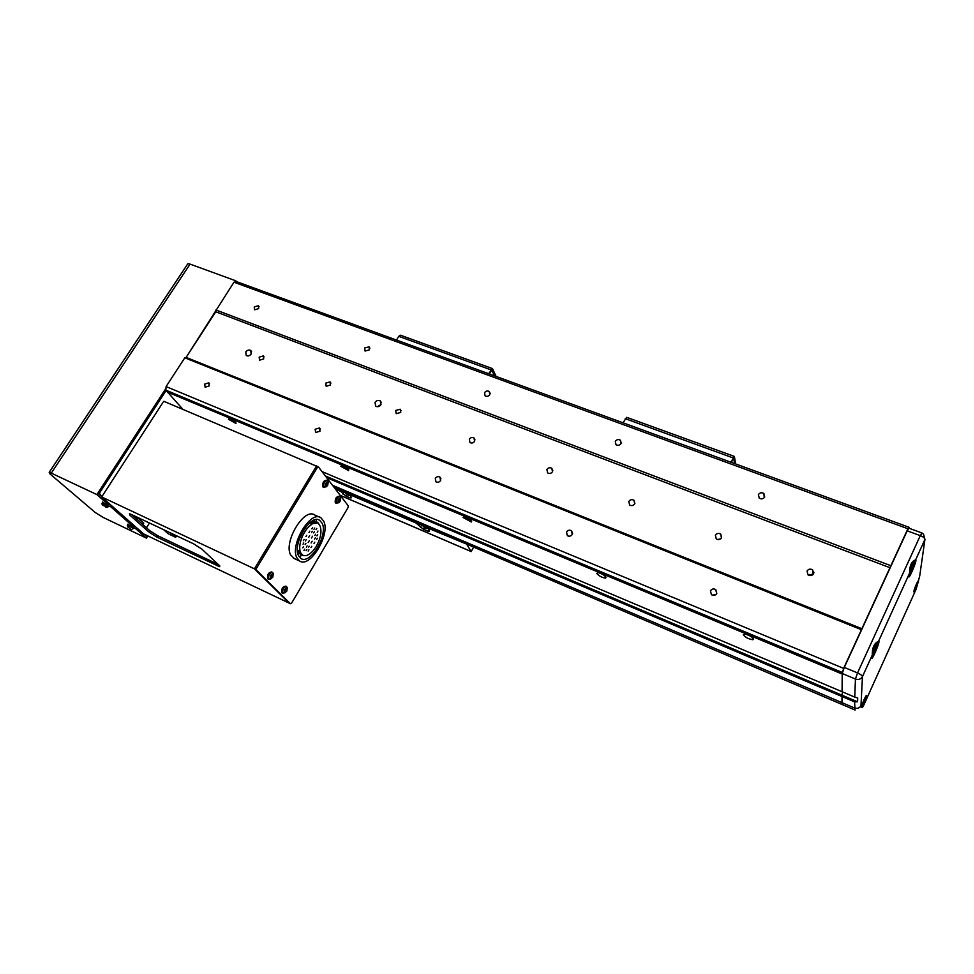 <?xml version="1.0" encoding="UTF-8"?>
<svg xmlns="http://www.w3.org/2000/svg" width="974" height="974" viewBox="0 0 974 974"><rect width="100%" height="100%" fill="white"/><g stroke="black" fill="none" stroke-linecap="round" stroke-linejoin="round"><path stroke-width="1.46" d="M259.145 357.154L259.534 360.185L263.698 358.931L263.321 355.912L259.145 357.154M325.718 383.147L326.18 386.264L330.503 385.01L330.04 381.893L325.718 383.147M395.675 410.456L396.223 413.682L400.716 412.428L400.168 409.214L395.675 410.456M469.322 439.213L469.943 442.537C471.745 443.438 473.303 443.012 474.618 441.283L473.997 437.959C472.183 437.058 470.625 437.472 469.322 439.213M546.913 469.505L547.632 472.938C549.555 473.912 551.174 473.498 552.514 471.696L551.795 468.263C549.884 467.289 548.252 467.703 546.913 469.505M628.814 501.488L629.63 505.031C631.663 506.09 633.356 505.676 634.719 503.789L633.916 500.246C631.883 499.187 630.178 499.601 628.814 501.488M715.379 535.274L716.292 538.951C718.459 540.095 720.236 539.681 721.624 537.721L720.711 534.056C718.544 532.912 716.767 533.314 715.379 535.274M807.008 571.056L808.03 574.843C810.344 576.097 812.206 575.695 813.631 573.637L812.62 569.863C810.307 568.597 808.432 568.999 807.008 571.056M245.789 351.943L246.239 355.522C248.041 356.374 249.685 355.875 251.158 354.037L250.72 350.47C248.918 349.617 247.274 350.104 245.789 351.943M375.027 402.396L375.635 406.195C377.644 407.169 379.41 406.669 380.931 404.697L380.31 400.911C378.314 399.937 376.548 400.436 375.027 402.396M204.71 384.097L205.088 387.189L209.167 385.923L208.801 382.831L204.71 384.097M254.238 306.932L254.567 309.817L258.694 308.6L258.366 305.726L254.238 306.932M315.138 429.242L315.649 432.505L319.983 431.226L319.472 427.951L315.138 429.242M364.617 348.035L365.067 351.054L369.45 349.836L369.012 346.817L364.617 348.035M435.293 478.368L435.962 481.826C437.74 482.678 439.286 482.252 440.577 480.523L439.919 477.077C438.13 476.213 436.583 476.639 435.293 478.368M484.541 392.68L485.113 395.858C486.915 396.771 488.473 396.369 489.8 394.64L489.228 391.463C487.426 390.55 485.868 390.951 484.541 392.68M566.527 532.023L567.355 535.676C569.327 536.662 570.971 536.224 572.31 534.385L571.482 530.733C569.51 529.746 567.854 530.173 566.527 532.023M615.288 441.356L615.994 444.704C617.991 445.751 619.659 445.349 621.035 443.499L620.328 440.163C618.344 439.116 616.664 439.517 615.288 441.356M710.436 590.853L711.458 594.737C713.638 595.869 715.415 595.431 716.791 593.446L715.78 589.587C713.589 588.442 711.811 588.868 710.436 590.853M758.393 494.634L759.257 498.152C761.461 499.37 763.275 498.98 764.7 496.983L763.847 493.477C761.631 492.26 759.817 492.649 758.393 494.634M908.949 528.212L909.046 527.275L907.902 528.748L843.618 668.383L842.206 674.032L167.613 392.157L165.836 390.148L166.091 386.581L184.817 357.799L186.107 357.397L233.979 282.216L236.402 281.583L909.046 527.275M890.175 567.781L215.765 311.777L186.107 357.397L862.075 628.802M861.43 629.703L184.817 357.799M843.618 668.383L166.091 386.581M842.218 672.45L165.836 390.148M632.053 505.603L633.258 505.214M717.461 539.499L720.602 538.902M808.335 575.05L812.559 574.891L811.22 574.392M907.902 528.748L233.979 282.216M890.893 565.711L215.924 309.976M716.06 594.42L712.359 595.187M381.017 404.539L377.608 406.535M250.72 354.609L249.368 355.595M467.276 544.356L429.644 528.821L428.353 528.444L429.534 531.134L427.976 531.244L423.41 529.284L415.874 522.928L351.164 495.267L350.007 494.938L351.517 497.726L350.202 497.909L345.88 496.058L341.156 491.76L334.8 488.278M340.182 495.316L471.197 551.528L467.033 544.795M345.526 492.929L344.175 491.76M423.325 526.252L421.693 524.876M473.668 547.084L471.27 551.394M347.937 495.157L348.448 495.34C349.362 495.279 348.777 494.682 346.72 493.55L345.721 493.355L347.937 495.157M346.488 494.22L346.001 493.575L346.841 493.708L348.655 495.145L346.805 493.696M425.675 528.419L426.259 528.626C427.282 528.59 426.734 528.005 424.627 526.861L423.507 526.63L425.675 528.419M424.226 527.47L423.8 526.837L424.725 527.007L426.502 528.444L424.506 526.971M909.606 573.077L908.827 576.9C909.412 578.252 915.621 563.958 915.95 560.525L915.621 559.88C911.567 561.292 909.558 565.699 909.606 573.077L878.524 641.33C874.238 643.108 872.168 647.673 872.278 655.039L871.62 658.473C872.254 659.909 878.889 644.751 878.986 641.696L878.524 641.33M918.628 580.723L918.616 580.273C916.936 582.44 915.329 586.165 913.782 591.425L913.807 591.851C915.475 589.708 917.082 585.995 918.628 580.723M866.568 695.74L866.531 695.46C866.142 694.486 861.442 705.2 861.466 707.002L861.515 707.27C861.905 708.22 866.568 697.603 866.568 695.74M855.026 710.07L854.588 701.877L842.023 696.532L841.974 702.644L842.924 704.847L841.974 702.644L842.023 696.532L326.619 477.601M907.184 530.83L844.3 667.421L857.546 672.924L920.284 535.627L907.184 530.83L908.864 528.176L921.867 532.936M854.588 701.877L857.558 701.791L857.717 697.968L854.77 697.104L855.428 679.024L842.218 673.509L842.072 691.723L322.017 471.586M854.77 697.104L842.072 691.723L842.206 674.032L167.613 392.157L182.929 409.36M857.558 701.791L842.364 695.339L842.388 691.857L842.023 696.532L842.364 695.339L325.34 475.933M842.218 673.509L844.3 667.421M872.278 655.039L862.465 676.589L860.979 705.663C860.882 707.915 861.6 708.22 863.122 706.552L916.437 588.503M235.818 422.363L228.927 418.199L228.561 419.319L235.952 423.483L235.818 422.363M348.716 469.614L341.533 465.292L340.827 466.303L348.619 470.637L348.716 469.614M471.684 521.066L464.148 516.573L463.076 517.462L471.343 521.991L471.684 521.066M606.096 577.314C604.513 575.232 601.871 573.662 598.158 572.627L596.672 573.382C598.913 575.963 601.859 577.545 605.524 578.118L606.096 577.314M753.669 639.078C752.342 636.984 749.53 635.34 745.22 634.147L743.296 634.731C745.329 637.373 748.507 639.029 752.853 639.735L753.669 639.078M102.039 496.375L99.701 494.317L99.798 492.552L166.128 390.489M135.995 517.364L136.056 518.46L135.995 517.364M98.654 493.818L99.701 494.317M144.797 534.604L146.076 535.213M134.558 525.923L133.84 527.044L110.89 506.882L108.26 505.64M111.633 505.737L110.89 506.882M235.197 281.9L235.878 280.841L236.402 281.583M109.417 503.789L108.674 504.946L96.889 494.597L165.957 388.37M101.807 496.728L98.605 493.903L165.945 390.282M136.616 527.738L135.91 528.858L133.401 527.664M147.878 535.956L146.49 538.159L135.91 528.858M147.037 535.554L146.624 536.211L144.517 534.349M132.014 526.179L133.84 527.044M106.799 504.057L108.674 504.946M187.154 264.77L187.86 263.711L190.064 264.112L51.269 473.133L96.889 494.597M51.269 473.133L49.199 472.353L49.808 473.778L95.209 512.47L103.037 517.364L146.49 538.159M190.064 264.112L235.878 280.841M135.897 527.104L134.29 526.35M110.89 505.092L109.125 504.252M176.611 535.81L175.685 537.295L171.4 533.35M163.705 529.722L168.027 533.667L175.685 537.295M256.564 568.219L256.357 570.034L290.435 603.746L291.64 603.04L348.035 507.576L348.278 505.883L318.51 467.009L317.293 467.569L256.564 568.219L255.176 567.574L254.969 569.376L290.435 603.746M318.51 467.009L315.905 466.984L255.176 567.574M256.357 570.034L254.969 569.376M317.293 467.569L315.905 466.984M135.289 517.778L136.92 517.523L137.151 519.434M218.31 564.518L157.8 535.761L149.777 530.708L131.831 514.686M289.728 603.405L143.665 533.947L101.661 496.959L163.742 401.264L317.122 466.424M149.485 523.014L146.477 527.762M289.607 603.6L254.409 568.828L316.635 465.791M129.81 515.063L148.912 532.06L156.936 537.124L219.503 566.661L219.479 565.626L201.849 549.092L193.449 543.76L131.807 514.674L129.493 513.797L129.81 515.063L130.431 514.089M101.661 496.959L254.409 568.828M137.127 517.182L143.738 523.111L142.837 524.523M296.936 557.919L299.615 561.012C310.085 568.524 330.563 534.482 323.745 521.224L320.836 517.718C310.536 509.999 289.522 545.063 296.936 557.919M294.562 558.686L290.69 555.046C283.203 542.189 304.205 507.223 314.59 514.966L319.642 517.182M315.893 519.653L317.098 522.429M298.543 555.728C292.03 544.369 310.536 513.481 319.63 520.274L322.199 523.355C328.238 535.03 310.146 565.127 300.917 558.479L298.543 555.728M304.132 539.426L303.389 540.68L304.132 539.426M316.927 535.858L317.67 534.629L316.927 535.858M314.59 539.072L315.32 537.843L314.59 539.072M308.466 547.473L309.208 546.244L308.466 547.473M306.092 550.724L306.834 549.494L306.092 550.724M311.108 542.981L312.167 541.227L311.108 542.981M316.647 539.438L317.39 538.22L316.647 539.438M314.018 543.419L314.76 542.189L314.018 543.419M311.047 547.51L311.79 546.28L311.047 547.51M308.198 551.053L308.941 549.823L308.198 551.053M308.588 537.49L309.647 535.724L308.588 537.49M316.051 529.661L316.781 528.432L316.051 529.661M313.689 532.888L314.432 531.646L313.689 532.888M317.22 532.267L317.95 531.037L317.22 532.267M314.87 535.493L315.6 534.251L314.87 535.493M311.51 537.977L312.569 536.211L311.51 537.977M313.969 529.272L314.712 528.03L313.969 529.272M311.607 532.498L312.35 531.256L311.607 532.498M311.875 528.87L312.617 527.628L311.875 528.87M309.002 532.413L309.744 531.183L309.002 532.413M305.154 544.551L305.909 543.309L305.154 544.551M302.768 547.814L303.523 546.572L302.768 547.814M308.198 542.518L309.257 540.753L308.198 542.518M306.36 547.132L307.102 545.903L306.36 547.132M303.985 550.395L304.728 549.153L303.985 550.395M305.422 540.935L306.165 539.693L305.422 540.935M303.036 544.198L303.778 542.956L303.036 544.198M305.982 536.54L306.725 535.298L305.982 536.54M309.294 523.196L311.863 524.341C308.356 526.544 305.325 530.27 302.756 535.505L301.903 537.49C299.809 542.895 299.213 547.51 300.102 551.308L300.102 553.122L300.54 552.587L302.622 555.131C305.739 556.641 309.367 555.034 313.518 550.298L315.856 547.084C320.58 538.939 322.004 531.974 320.129 526.179L318.206 522.916L312.958 520.64M312.143 521.09L316.94 523.221L317.244 522.539M316.94 523.221L311.948 523.683L309.829 522.746M311.863 524.341L311.948 523.683M300.102 551.308L297.362 550.054M302.756 535.505L301.051 534.738M302.622 555.131L297.813 552.928M299.675 551.844L297.399 550.809M301.55 537.356L300.175 536.735M302.415 535.383L301.039 534.763M313.226 523.026L310.828 521.967M318.206 522.916L313.007 520.615M300.102 553.122L297.496 551.929M302.731 555.192L299.006 556.568M105.484 507.016L106.422 506.918L102.489 504.946M108.211 506.675L108.504 505.311L102.514 502.267M130.662 528.967L127.801 526.983M133.316 528.639L133.633 527.36L127.825 524.414M128.544 527.616L127.326 525.424M339.987 501.573L340.462 498.177L338.234 499.309L337.759 502.718L339.987 501.573M339.476 496.582L338.952 496.29C336.103 496.691 334.886 498.858 335.287 502.803L336.712 503.436M338.696 499.029L338.185 502.669L339.95 501.464L340.523 498.749L339.293 499.65L338.696 499.029M338.648 501.099L339.439 501.464M339.025 499.54L340.072 499.893M339.975 500.539L338.465 500.259M340.206 500.989L338.587 500.064M338.295 500.088L338.453 499.455M864.364 699.003L862.489 703.508M916.51 583.84L914.805 587.992M913.222 565.456L909.972 572.59L911.944 566.296L913.454 563.629L913.222 565.456L912.565 565.212M910.653 569.607L911.481 569.924M876.247 646.663L872.874 654.053L874.737 647.966L876.369 645.056L876.247 646.663L875.614 646.407M873.641 650.79L874.506 651.143M327.629 485.6L328.092 482.093L325.779 483.226L325.316 486.732L327.629 485.6M327.069 480.462L326.558 480.182C323.599 480.535 322.345 482.751 322.796 486.83L324.269 487.499M326.266 482.946L325.766 486.683L327.581 485.478L328.165 482.69L327.788 482.203L326.887 483.591L326.266 482.946M326.229 485.089L327.045 485.466M326.083 483.262L327.702 483.859M327.605 484.528L326.059 484.248M327.848 485.003L326.18 484.041M325.888 484.066L326.862 483.579M286.685 591.376L287.099 588.016L284.7 589.38L284.286 592.752L286.685 591.376M286.246 586.458L285.735 586.141C282.618 586.579 281.316 588.795 281.803 592.789L283.117 593.361M285.187 589.075L284.749 592.655L286.636 591.279L287.184 588.576L285.845 589.635L285.187 589.075M285.199 590.95L286.052 591.376M286.624 590.414L285.845 589.635M286.904 590.792L285.248 589.854M285.991 589.514L286.709 589.769M272.72 577.338L273.122 573.881L270.638 575.244L270.224 578.714L272.72 577.338M272.233 572.274L271.734 571.969C268.495 572.359 267.144 574.623 267.68 578.763L269.043 579.36L271.624 578.593M271.137 574.94L270.711 578.629L272.659 577.241L273.207 574.453L271.819 575.512L271.137 574.94M271.149 576.876L272.05 577.314M271.015 575.159L271.819 575.512M272.635 576.34L271.015 575.549L270.955 576.243M272.939 576.742L271.235 575.768M270.772 576.097L271.064 575.184M271.965 575.403L272.72 575.683M496.107 376.439L492.479 368.61L488.607 373.699M492.357 368.562L400.472 335.214L398.731 336.322L396.479 340.06M489.313 373.967L491.882 370.169L494.463 375.842M424.481 350.287L425.833 350.774M432.48 353.209L433.832 353.696M735.614 463.928L734.384 456.429L730.865 462.187M734.311 456.392L626.696 417.335L623.007 422.789M731.316 462.358L733.714 458.109L734.579 463.551M712.992 455.662L714.636 456.258M341.777 490.738L341.156 491.76M342.872 494.025L344.199 491.797M345.88 496.058L346.781 494.536M350.202 497.909L350.847 496.825M427.976 531.244L428.73 529.917M419.514 523.951L418.905 525.01M420.403 527.214L421.718 524.913M423.41 529.284L424.335 527.677M860.979 705.663C859.518 708.122 857.315 708.877 854.368 707.928L332.487 485.259M916.108 589.428L919.724 575.926L924.935 539.413L915.621 559.88M855.428 679.024C858.569 680.01 860.919 679.195 862.465 676.589C862.209 675.506 860.566 674.288 857.546 672.924L855.428 679.024M920.284 535.627C923.255 536.844 924.813 538.111 924.935 539.413L923.559 534.276L921.928 532.948L920.284 535.627M920.04 573.771L919.724 575.926M813.923 572.335L812.706 571.86M217.786 564.275L216.934 565.675M157.8 535.761L156.936 537.124M149.777 530.708L148.912 532.06M106.677 507.43L108.004 506.943L107.797 506.261L101.978 503.302M131.867 529.381L132.951 528.273L127.46 525.12L127.984 524.122M339.975 496.923L339.853 496.789C337.089 497.178 335.896 499.285 336.286 503.12L339.025 502.694M861.795 705.566L865.448 696.824M914.087 590.147L917.545 581.697M908.949 575.403C911.384 571.519 913.344 566.831 914.805 561.341C914.464 560.05 912.857 563.021 909.996 570.253M910.02 568.816L913.649 561.024M871.742 656.963C874.372 652.872 876.393 648.063 877.817 642.536C877.257 641.683 875.529 644.91 872.643 652.239M872.655 650.79L876.405 642.706M327.605 480.827L327.471 480.681C324.598 481.022 323.38 483.189 323.806 487.158L326.704 486.696M286.624 586.689L286.624 586.689C283.604 587.103 282.326 589.258 282.801 593.154L285.565 592.655M272.659 572.529L272.647 572.517C269.494 572.895 268.179 575.098 268.702 579.128L269.092 579.372M398.731 336.322L490.847 369.816M625.223 418.674L733.057 457.89M764.31 497.58L763.847 493.477M716.681 593.653L715.78 589.587M621.229 443.073L620.328 440.163M572.639 533.399L571.482 530.733M490.166 393.484L489.228 391.463M440.966 478.831L439.919 477.077M369.852 348.242L369.012 346.817M320.336 429.157L319.472 427.951M259.072 306.749L258.366 305.726M209.495 383.671L208.801 382.831M381.394 402.652L380.31 400.911M251.584 351.638L250.72 350.47M812.62 569.863L812.827 574.684M720.711 534.056L721.466 537.989M633.916 500.246L634.902 503.375M551.795 468.263L552.842 470.734M473.997 437.959L474.995 439.919M400.168 409.214L401.105 410.772M330.04 381.893L330.88 383.159M263.321 355.912L264.064 356.934M471.246 551.601L340.243 495.389M348.838 495.389L349.751 495.352M345.307 492.247L345.721 493.355M426.722 528.675L428.012 528.517M423.069 525.473L423.507 526.63M854.697 709.876L334.204 487.511M752.22 637.361L752.853 639.735M605.012 576.036L605.524 578.118M470.941 520.189L471.343 521.991M348.29 469.115L348.619 470.637M235.684 422.205L235.952 423.483M49.199 472.353L187.86 263.711M219.893 566.04L219.503 566.661M299.615 561.012L293.393 558.151M319.63 520.274L318.583 519.812M102.684 501.951L102.112 504.52L103.207 505.64M340.681 498.7L340.498 497.726M328.335 482.69L328.141 481.631M287.391 588.71L287.111 587.298M273.45 574.66L273.134 573.126"/></g></svg>
